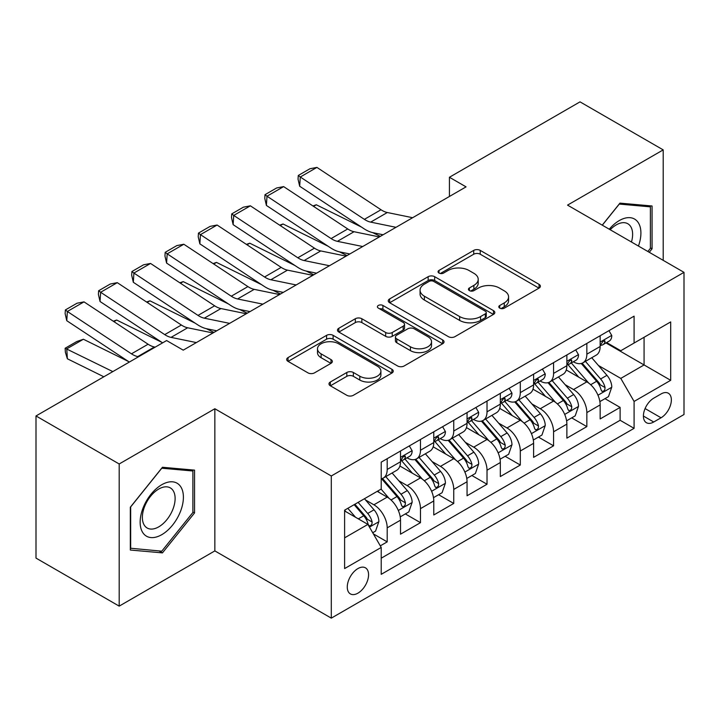 <?xml version="1.0" encoding="UTF-8"?>
<svg xmlns="http://www.w3.org/2000/svg" width="720" height="720" viewBox="0 0 720 720"><rect width="100%" height="100%" fill="white"/><g stroke="black" fill="none" stroke-linecap="round" stroke-linejoin="round"><path stroke-width="1.08" d="M499.761 308.142A3.231 1.863 0 0 0 504.333 308.142L539.037 288.108A4.617 2.664 0 0 0 540.387 286.218A4.617 2.664 0 0 0 539.037 284.337L480.24 250.389A4.617 2.664 0 0 0 473.715 250.389L439.011 270.423A3.231 1.863 0 0 0 438.066 271.746A3.231 1.863 0 0 0 439.011 273.069A3.231 1.863 0 0 0 443.583 273.069L448.074 270.477A14.778 8.532 0 0 1 468.981 270.477L473.877 273.303A14.778 8.532 0 0 1 478.206 279.333A14.778 8.532 0 0 1 473.877 285.372L469.386 287.964A3.231 1.863 0 0 0 468.441 289.287A3.231 1.863 0 0 0 469.386 290.601A3.231 1.863 0 0 0 473.958 290.601L478.449 288.009A14.778 8.532 0 0 1 499.347 288.009L504.252 290.835A14.778 8.532 0 0 1 508.581 296.874A14.778 8.532 0 0 1 504.252 302.904L499.761 305.496A3.231 1.863 0 0 0 498.816 306.819A3.231 1.863 0 0 0 499.761 308.142L499.761 305.496M357.921 593.163A15.057 8.694 120 0 0 367.758 579.897A15.057 8.694 120 0 0 365.445 567.828A15.057 8.694 120 0 0 357.921 568.575A15.057 8.694 120 0 0 348.084 581.841A15.057 8.694 120 0 0 350.388 593.91A15.057 8.694 120 0 0 357.921 593.163M330.336 382.005A4.617 2.664 0 0 0 328.986 383.895A4.617 2.664 0 0 0 330.336 385.776L346.824 395.298A4.617 2.664 0 0 0 353.358 395.298L391.896 373.05A4.617 2.664 0 0 0 393.255 371.169A4.617 2.664 0 0 0 391.896 369.279L333.108 335.34A4.617 2.664 0 0 0 326.583 335.34L288.036 357.588A4.617 2.664 0 0 0 286.686 359.478A4.617 2.664 0 0 0 288.036 361.359L307.962 372.861A4.617 2.664 0 0 0 314.496 372.861L330.984 363.339A4.617 2.664 0 0 0 332.343 361.458A4.617 2.664 0 0 0 330.984 359.568L321.111 353.862A12.357 7.137 0 0 1 317.493 348.822A12.357 7.137 0 0 1 325.116 342.234A12.357 7.137 0 0 1 338.58 343.773L377.28 366.12A12.357 7.137 0 0 1 380.898 371.169A12.357 7.137 0 0 1 373.275 377.757A12.357 7.137 0 0 1 359.811 376.209L353.358 372.483A4.617 2.664 0 0 0 346.824 372.483L330.336 382.005L330.336 385.776M214.848 408.744L119.187 463.977L36 415.953L36 558.108L119.187 606.132L214.848 550.899L331.299 618.138L331.299 475.983L214.848 408.744L214.848 550.899M663.201 260.343L663.201 149.886L567.54 205.119L684 272.349L331.299 475.983M663.201 149.886L580.023 101.862L449.424 177.264L449.424 196.47M36 415.953L166.599 340.551L183.231 350.154L466.056 186.867L449.424 177.264M448.398 336.663A4.617 2.664 0 0 0 454.932 336.663L493.47 314.406A4.617 2.664 0 0 0 494.829 312.525A4.617 2.664 0 0 0 493.47 310.635L434.682 276.696A4.617 2.664 0 0 0 428.148 276.696L389.61 298.944A4.617 2.664 0 0 0 388.26 300.834A4.617 2.664 0 0 0 389.61 302.715L448.398 336.663M379.638 308.835A3.231 1.863 0 0 1 382.914 309.294L382.914 305.451L442.683 339.957A4.617 2.664 0 0 1 444.042 341.847A4.617 2.664 0 0 1 442.683 343.728L404.145 365.976A4.617 2.664 0 0 1 397.611 365.976L338.823 332.037L338.823 328.266A4.617 2.664 0 0 0 337.473 330.156A4.617 2.664 0 0 0 338.823 332.037M338.823 328.266L355.32 318.744A4.617 2.664 0 0 1 361.854 318.744L385.695 332.514A4.617 2.664 0 0 0 392.229 332.514L403.164 326.196A4.617 2.664 0 0 0 404.523 324.306A4.617 2.664 0 0 0 403.164 322.425L378.342 308.088A3.231 1.863 0 0 1 377.397 306.774A3.231 1.863 0 0 1 379.395 305.046A3.231 1.863 0 0 1 382.914 305.451M380.295 545.859L387.198 541.872L373.392 533.898M365.535 499.977L373.896 504.801A18.819 10.863 60 0 1 387.198 527.85L400.509 520.164L400.509 534.186L420.471 522.666L405.333 513.927M398.808 480.762L407.169 485.586A18.819 10.863 60 0 1 420.471 508.644L433.782 500.958L433.782 514.98L453.744 503.451L438.606 494.712M432.081 461.556L440.442 466.38A18.819 10.863 60 0 1 453.744 489.429L467.055 481.743L467.055 495.765L487.017 484.245L471.879 475.506M465.354 442.341L473.715 447.165A18.819 10.863 60 0 1 487.017 470.223L500.328 462.537L500.328 476.559L520.299 465.03L505.152 456.291M498.627 423.135L506.988 427.959A18.819 10.863 60 0 1 520.299 451.008L533.601 443.322L533.601 457.353L553.572 445.824L538.425 437.085M531.909 403.92L540.261 408.744A18.819 10.863 60 0 1 553.572 431.802L566.874 424.116L566.874 438.138L586.845 426.609L586.845 412.587A18.819 10.863 -120 0 0 573.534 389.538L565.182 384.714M571.698 417.87L586.845 426.609M400.509 520.164A18.819 10.863 -120 0 0 387.198 497.115L377.217 491.346M433.782 500.958A18.819 10.863 -120 0 0 420.471 477.9L399.897 466.02M467.055 481.743A18.819 10.863 -120 0 0 453.744 458.694L433.17 446.814M500.328 462.537A18.819 10.863 -120 0 0 487.017 439.479L466.443 427.599M533.601 443.322A18.819 10.863 -120 0 0 520.299 420.273L499.716 408.393M566.874 424.116A18.819 10.863 -120 0 0 553.572 401.058L532.989 389.178M661.041 393.957L653.724 398.178A14.589 8.424 120 0 0 644.193 411.039A14.589 8.424 120 0 0 646.425 422.721A14.589 8.424 120 0 0 653.724 422.001L661.041 417.78A14.589 8.424 120 0 0 670.572 404.919A14.589 8.424 120 0 0 668.331 393.228A14.589 8.424 120 0 0 661.041 393.957M331.299 618.138L684 414.513L684 272.349M344.61 537.84L367.902 524.394L381.213 547.443L381.213 574.335L634.086 428.337L634.086 401.445L620.784 378.396L598.455 365.499M381.213 547.443L344.61 568.575L344.61 510.174L381.213 489.042L381.213 462.15L634.086 316.152L634.086 343.044L670.689 321.912L670.689 380.313L634.086 401.445M406.989 457.821L407.169 457.92A18.819 10.863 60 0 0 416.574 458.856L429.885 451.17A18.819 10.863 -120 0 0 433.782 442.557L433.782 431.793M440.262 438.615L440.442 438.714A18.819 10.863 60 0 0 449.847 439.65L463.158 431.964A18.819 10.863 -120 0 0 467.055 423.342L467.055 412.587M473.535 419.4L473.715 419.508A18.819 10.863 60 0 0 483.12 420.435L496.431 412.749A18.819 10.863 -120 0 0 500.328 404.136L500.328 393.381M506.808 400.194L506.988 400.293A18.819 10.863 60 0 0 516.393 401.229L529.704 393.543A18.819 10.863 -120 0 0 533.601 384.921L533.601 374.166M540.081 380.979L540.261 381.087A18.819 10.863 60 0 0 549.666 382.014L562.977 374.328A18.819 10.863 -120 0 0 566.874 365.715L566.874 354.96M381.213 558.198L620.118 420.273L620.118 407.403L600.147 418.932L600.147 404.901A18.819 10.863 -120 0 0 586.845 381.852L566.262 369.972M573.354 361.773L573.534 361.872A18.819 10.863 -120 0 0 582.939 362.808A18.819 10.863 -120 0 0 586.845 354.186L586.845 343.431M582.939 362.808L596.25 355.122A18.819 10.863 -120 0 0 600.147 346.5L600.147 335.745M387.198 458.694L387.198 469.449A18.819 10.863 60 0 1 383.301 478.062A18.819 10.863 60 0 1 381.213 478.827M383.301 478.062L396.612 470.385A18.819 10.863 -120 0 0 400.509 461.763L400.509 451.008M420.471 439.479L420.471 450.243A18.819 10.863 60 0 1 416.574 458.856M453.744 420.273L453.744 431.028A18.819 10.863 60 0 1 449.847 439.65M487.017 401.058L487.017 411.822A18.819 10.863 60 0 1 483.12 420.435M520.299 381.852L520.299 392.607A18.819 10.863 60 0 1 516.393 401.229M553.572 362.637L553.572 373.401A18.819 10.863 60 0 1 549.666 382.014M553.572 431.802L553.572 445.824M520.299 451.008L520.299 465.03M487.017 470.223L487.017 484.245M453.744 489.429L453.744 503.451M420.471 508.644L420.471 522.666M387.198 527.85L387.198 541.872M367.902 524.394L344.61 510.948M620.784 378.396L644.076 364.95L644.076 337.284L670.689 321.912M605.97 342.945L670.689 380.313M606.627 342.558L620.784 350.73L634.086 343.044M119.187 463.977L119.187 606.132M604.971 398.664L620.118 407.403M620.118 420.273L634.086 428.337M649.26 252.297L652.059 248.805L652.059 205.992L619.947 203.13L602.244 225.153M130.329 550.026L162.441 552.888L194.544 512.946L194.544 470.133L162.441 467.271L130.329 507.213L130.329 550.026M650.394 247.851L652.059 248.805M192.888 511.992L194.544 512.946M159.048 550.935L162.441 552.888M501.048 308.592L504.252 306.747A14.778 8.532 0 0 0 508.581 300.717L508.581 296.874M478.206 279.333L478.206 283.176A14.778 8.532 0 0 1 473.877 289.215L470.673 291.06M538.974 288.144L480.24 254.232A4.617 2.664 0 0 0 473.715 254.232L440.307 273.519M493.407 314.442L434.682 280.539A4.617 2.664 0 0 0 428.148 280.539L389.673 302.751M485.307 313.839A3.231 1.863 0 0 0 486.252 312.525A3.231 1.863 0 0 0 485.307 311.202L433.701 281.412A3.231 1.863 0 0 0 429.129 281.412L424.395 284.148A14.778 8.532 0 0 0 420.066 290.178A14.778 8.532 0 0 0 424.395 296.217L459.666 316.575A14.778 8.532 0 0 0 480.573 316.575L485.307 313.839L485.307 317.682A3.231 1.863 0 0 0 486.252 316.368L486.252 312.525M420.066 290.178L420.066 294.021A14.778 8.532 0 0 0 424.395 300.051L424.395 296.217M485.307 317.682L480.573 320.418A14.778 8.532 0 0 1 459.666 320.418L424.395 300.051M338.886 332.073L355.32 322.587L355.32 318.744M404.523 324.306L404.523 328.149A4.617 2.664 0 0 1 403.164 330.039L392.229 336.357A4.617 2.664 0 0 1 385.695 336.357L361.854 322.587A4.617 2.664 0 0 0 355.32 322.587M382.914 309.294L442.62 343.764M410.436 346.797A12.357 7.137 0 0 0 423.9 348.336A12.357 7.137 0 0 0 431.523 341.748A12.357 7.137 0 0 0 427.905 336.708L414.27 328.833A4.617 2.664 0 0 0 407.736 328.833L396.801 335.151A4.617 2.664 0 0 0 395.442 337.032A4.617 2.664 0 0 0 396.801 338.922L410.436 346.797L410.436 350.64A12.357 7.137 0 0 0 423.9 352.179A12.357 7.137 0 0 0 431.523 345.591L431.523 341.748M395.442 337.032L395.442 340.875A4.617 2.664 0 0 0 396.801 342.765L396.801 338.922M410.436 350.64L396.801 342.765M380.898 371.169L380.898 375.012A12.357 7.137 0 0 1 373.275 381.6A12.357 7.137 0 0 1 359.811 380.052L353.358 376.326A4.617 2.664 0 0 0 346.824 376.326L330.399 385.812M317.493 348.822L317.493 352.665A12.357 7.137 0 0 0 321.111 357.705L321.111 353.862M330.93 363.375L321.111 357.705M391.833 373.086L333.108 339.183A4.617 2.664 0 0 0 326.583 339.183L288.099 361.395M599.868 401.607L608.472 396.648L611.793 387.036A12.474 7.2 -120 0 0 606.942 375.327L591.741 357.732M312.912 205.947L316.314 204.777L361.494 227.088M372.708 232.623L380.304 236.376M588.69 383.067L571.311 362.952M578.799 377.208L568.719 365.535A29.88 17.253 -120 0 0 567.792 364.491M581.247 363.483L596.628 381.285A12.474 7.2 60 0 1 601.074 389.871L601.974 391.356L603.666 391.113L604.791 389.745L605.061 387.567A12.474 7.2 -120 0 0 600.615 378.981L585.414 361.377M582.156 363.195L598.671 382.32A6.354 3.672 60 0 1 600.273 384.804L605.061 387.567M316.314 204.777L313.551 206.37M396 227.313L370.674 222.12A23.526 13.581 60 0 1 364.374 219.357L300.285 177.003L299.682 186.237L363.771 228.591A35.289 20.376 -120 0 0 373.23 232.74L383.103 234.765M608.967 330.66L611.793 335.556A12.474 7.2 60 0 1 609.21 341.073L602.892 344.718A12.474 7.2 -120 0 0 605.061 341.847L604.8 340.74L603.243 341.055L601.074 344.151A12.474 7.2 60 0 1 600.147 345.924M412.632 217.71L387.315 212.517A23.526 13.581 60 0 1 381.006 209.754L316.917 167.4L300.285 177.003L298.278 175.482L309.924 168.759L316.917 167.4M600.57 345.303L600.615 345.303A12.474 7.2 -120 0 0 602.892 344.718M299.682 186.237L298.044 179.172L298.278 175.482M638.451 246.051A30.582 17.658 120 0 0 619.281 220.581A30.582 17.658 120 0 0 609.264 229.203M631.458 242.019A23.157 13.374 120 0 0 627.831 223.749A23.157 13.374 120 0 0 616.248 224.892A23.157 13.374 120 0 0 610.191 229.734M602.307 225.189L619.281 204.075L650.394 206.856L650.394 248.337L647.856 251.487M648.333 205.659L650.394 206.856M180.504 511.371A30.582 17.658 120 0 0 172.584 481.824A30.582 17.658 120 0 0 143.046 508.023A30.582 17.658 120 0 0 150.957 537.57A30.582 17.658 120 0 0 180.504 511.371M172.926 509.211A23.157 13.374 120 0 0 170.316 487.89A23.157 13.374 120 0 0 144.558 506.682A23.157 13.374 120 0 0 147.159 528.003A23.157 13.374 120 0 0 172.926 509.211M130.662 548.397L130.662 506.916L161.775 468.216L192.888 470.997L192.888 512.478L161.775 551.178L130.329 548.208M190.818 469.8L192.888 470.997M566.595 420.822L575.199 415.854L578.52 406.251A12.474 7.2 -120 0 0 573.669 394.542L558.459 376.938M279.639 225.162L283.041 223.983L328.221 246.294M339.435 251.829L347.031 255.582M555.417 402.282L538.038 382.158M545.526 396.423L535.446 384.741A29.88 17.253 -120 0 0 534.519 383.706M547.974 382.689L563.355 400.491A12.474 7.2 60 0 1 567.801 409.086L568.701 410.562L570.393 410.328L571.518 408.951L571.788 406.782A12.474 7.2 -120 0 0 567.342 398.187L552.141 380.592M548.883 382.401L565.398 401.535A6.354 3.672 60 0 1 567 404.019L571.788 406.782M283.041 223.983L280.278 225.585M533.322 440.028L541.926 435.06L545.247 425.457A12.474 7.2 -120 0 0 540.396 413.748L525.186 396.153M246.366 244.368L249.768 243.198L294.948 265.5M306.162 271.044L313.758 274.797M522.144 421.488L504.765 401.373M512.253 415.629L502.173 403.956A29.88 17.253 -120 0 0 501.246 402.912M514.701 401.904L530.082 419.706A12.474 7.2 60 0 1 534.528 428.292L535.428 429.777L537.12 429.534L538.245 428.166L538.515 425.988A12.474 7.2 -120 0 0 534.069 417.402L518.868 399.798M515.601 401.607L532.125 420.741A6.354 3.672 60 0 1 533.727 423.225L538.515 425.988M249.768 243.198L247.005 244.791M500.049 459.243L508.653 454.275L511.974 444.672A12.474 7.2 -120 0 0 507.123 432.963L491.913 415.359M213.093 263.583L216.495 262.404L261.675 284.715M272.889 290.25L280.485 294.003M488.871 440.703L471.492 420.579M478.98 434.844L468.9 423.162A29.88 17.253 -120 0 0 467.973 422.127M481.428 421.11L496.8 438.912A12.474 7.2 60 0 1 501.246 447.507L502.155 448.983L503.838 448.749L504.972 447.372L505.242 445.203A12.474 7.2 -120 0 0 500.796 436.608L485.595 419.013M482.328 420.822L498.852 439.947A6.354 3.672 60 0 1 500.454 442.44L505.242 445.203M216.495 262.404L213.732 264.006M466.776 478.449L475.38 473.481L478.701 463.878A12.474 7.2 -120 0 0 473.85 452.169L458.64 434.565M179.82 282.789L183.222 281.619L228.393 303.921M239.616 309.465L247.212 313.218M455.598 459.909L438.219 439.794M445.707 454.05L435.627 442.377A29.88 17.253 -120 0 0 434.7 441.333M448.155 440.325L463.527 458.127A12.474 7.2 60 0 1 467.973 466.713L468.882 468.198L470.565 467.955L471.699 466.587L471.969 464.409A12.474 7.2 -120 0 0 467.523 455.823L452.322 438.219M449.055 440.028L465.579 459.162A6.354 3.672 60 0 1 467.181 461.646L471.969 464.409M183.222 281.619L180.459 283.212M362.727 246.528L337.401 241.335A23.526 13.581 60 0 1 331.101 238.572L267.003 196.209L266.409 205.443L330.498 247.806A35.289 20.376 -120 0 0 339.957 251.946L349.83 253.971M575.694 349.866L578.52 354.762A12.474 7.2 60 0 1 575.937 360.279L569.619 363.933A12.474 7.2 -120 0 0 571.788 361.062L571.527 359.955L569.97 360.261L567.801 363.366A12.474 7.2 60 0 1 566.874 365.139M379.359 236.925L354.042 231.723A23.526 13.581 60 0 1 347.733 228.96L283.644 186.606L267.003 196.209L265.005 194.688L276.651 187.965L283.644 186.606M567.297 364.518L567.342 364.518A12.474 7.2 -120 0 0 569.619 363.933M266.409 205.443L264.771 198.387L265.005 194.688M329.454 265.734L304.128 260.541A23.526 13.581 60 0 1 297.828 257.778L233.73 215.424L233.136 224.658L297.225 267.012A35.289 20.376 -120 0 0 306.684 271.161L316.557 273.186M542.421 369.072L545.247 373.977A12.474 7.2 60 0 1 542.664 379.494L536.346 383.139A12.474 7.2 -120 0 0 538.515 380.268L538.254 379.161L536.697 379.476L534.528 382.572A12.474 7.2 60 0 1 533.601 384.345M346.086 256.131L320.769 250.938A23.526 13.581 60 0 1 314.46 248.175L250.371 205.821L233.73 215.424L231.732 213.903L243.378 207.18L250.371 205.821M534.024 383.724L534.069 383.724A12.474 7.2 -120 0 0 536.346 383.139M233.136 224.658L231.498 217.593L231.732 213.903M296.181 284.949L270.855 279.756A23.526 13.581 60 0 1 264.555 276.993L200.457 234.63L199.863 243.864L263.952 286.227A35.289 20.376 -120 0 0 273.411 290.367L283.284 292.392M509.148 388.287L511.974 393.183A12.474 7.2 60 0 1 509.391 398.7L503.073 402.354A12.474 7.2 -120 0 0 505.242 399.483L504.981 398.376L503.424 398.682L501.246 401.787A12.474 7.2 60 0 1 500.328 403.56M312.813 275.337L287.496 270.144A23.526 13.581 60 0 1 281.187 267.381L217.098 225.027L200.457 234.63L198.459 233.109L210.105 226.386L217.098 225.027M500.751 402.939L500.796 402.939A12.474 7.2 -120 0 0 503.073 402.354M199.863 243.864L198.225 236.808L198.459 233.109M262.908 304.155L237.582 298.962A23.526 13.581 60 0 1 231.282 296.199L167.184 253.845L166.59 263.079L230.679 305.433A35.289 20.376 -120 0 0 240.138 309.582L250.011 311.607M475.875 407.493L478.701 412.398A12.474 7.2 60 0 1 476.118 417.915L469.8 421.56A12.474 7.2 -120 0 0 471.969 418.689L471.708 417.582L470.151 417.897L467.973 420.993A12.474 7.2 60 0 1 467.055 422.766M279.54 294.552L254.223 289.359A23.526 13.581 60 0 1 247.914 286.596L183.825 244.242L167.184 253.845L165.186 252.324L176.832 245.601L183.825 244.242M467.478 422.145L467.523 422.145A12.474 7.2 -120 0 0 469.8 421.56M166.59 263.079L164.952 256.014L165.186 252.324M433.503 497.655L442.098 492.696L445.428 483.093A12.474 7.2 -120 0 0 440.568 471.384L425.367 453.78M146.547 302.004L149.949 300.825L195.12 323.136M206.343 328.671L213.939 332.424M422.325 479.124L404.946 459M412.434 473.265L402.354 461.583A29.88 17.253 -120 0 0 401.427 460.548M414.882 459.531L430.254 477.333A12.474 7.2 60 0 1 434.7 485.928L435.609 487.404L437.292 487.17L438.426 485.793L438.696 483.624A12.474 7.2 -120 0 0 434.25 475.029L419.049 457.425M415.782 459.243L432.306 478.368A6.354 3.672 60 0 1 433.908 480.861L438.696 483.624M149.949 300.825L147.186 302.427M229.635 323.37L204.309 318.177A23.526 13.581 60 0 1 198.009 315.405L133.911 273.051L133.317 282.285L197.406 324.639A35.289 20.376 -120 0 0 206.865 328.788L216.738 330.813M442.602 426.708L445.428 431.604A12.474 7.2 60 0 1 442.845 437.121L436.527 440.775A12.474 7.2 -120 0 0 438.696 437.904L438.435 436.797L436.878 437.103L434.7 440.208A12.474 7.2 60 0 1 433.782 441.981M246.267 313.758L220.95 308.565A23.526 13.581 60 0 1 214.641 305.802L150.552 263.448L133.911 273.051L131.913 271.53L143.559 264.807L150.552 263.448M434.196 441.36L434.25 441.36A12.474 7.2 -120 0 0 436.527 440.775M133.317 282.285L131.679 275.229L131.913 271.53M400.23 516.87L408.825 511.902L412.155 502.299A12.474 7.2 -120 0 0 407.295 490.59L392.094 472.986M113.274 321.21L116.676 320.04L161.847 342.342M389.052 498.33L381.087 489.114M379.161 492.471L377.865 490.977M381.609 478.746L396.981 496.548A12.474 7.2 60 0 1 401.427 505.134L402.336 506.619L404.019 506.376L405.153 505.008L405.423 502.83A12.474 7.2 -120 0 0 400.977 494.244L385.776 476.64M382.509 478.449L399.033 497.583A6.354 3.672 60 0 1 400.635 500.067L405.423 502.83M116.676 320.04L113.913 321.633M196.362 342.576L171.036 337.383A23.526 13.581 60 0 1 164.736 334.62L100.638 292.266L100.044 301.5L162.612 342.846M182.763 349.884L183.465 350.019M409.329 445.914L412.155 450.819A12.474 7.2 60 0 1 409.572 456.336L403.254 459.981A12.474 7.2 -120 0 0 405.423 457.11L405.162 456.003L403.605 456.318L401.427 459.414A12.474 7.2 60 0 1 400.509 461.187M212.994 332.973L187.677 327.78A23.526 13.581 60 0 1 181.368 325.017L117.279 282.654L100.638 292.266L98.64 290.745L110.286 284.022L117.279 282.654M400.923 460.566L400.977 460.566A12.474 7.2 -120 0 0 403.254 459.981M100.044 301.5L98.397 294.435L98.64 290.745M372.726 532.746L375.552 531.117L378.882 521.514A12.474 7.2 -120 0 0 374.022 509.805L364.455 498.717M83.403 339.246L66.771 348.849L67.365 358.776L65.367 352.233L65.124 348.255L76.77 341.532L83.403 339.246L128.574 361.557M355.518 517.239L347.814 508.329M65.124 348.255L112.824 371.592M103.833 376.785L67.365 358.776M345.888 511.686L344.61 510.201M354.141 504.675L363.708 515.754A12.474 7.2 60 0 1 368.154 524.349L369.063 525.825L370.746 525.591L371.88 524.214L372.15 522.045A12.474 7.2 -120 0 0 367.704 513.45L358.128 502.371M354.906 504.234L365.76 516.789A6.354 3.672 60 0 1 367.362 519.273L372.15 522.045M138.537 356.751L137.763 356.589A23.526 13.581 60 0 1 131.463 353.826L67.365 311.472L66.771 320.706L129.339 362.061M155.169 347.148L154.404 346.986A23.526 13.581 60 0 1 148.095 344.223L84.006 301.869L67.365 311.472L65.367 309.951L77.013 303.228L84.006 301.869M66.771 320.706L65.124 313.641L65.367 309.951M373.896 504.801L387.198 497.115M407.169 485.586L420.471 477.9M440.442 466.38L453.744 458.694M473.715 447.165L487.017 439.479M506.988 427.959L520.299 420.273M540.261 408.744L553.572 401.058M573.534 389.538L586.845 381.852M586.845 354.186L600.147 346.5M387.198 469.449L400.509 461.763M420.471 450.243L433.782 442.557M453.744 431.028L467.055 423.342M487.017 411.822L500.328 404.136M520.299 392.607L533.601 384.921M553.572 373.401L566.874 365.715M586.845 412.587L600.147 404.901M645.084 408.564L661.041 417.78M643.41 416.043L653.724 422.001M504.252 306.747L504.252 302.904M469.386 290.601L469.386 287.964M473.877 289.215L473.877 285.372M439.011 273.069L439.011 270.423M473.715 254.232L473.715 250.389M480.24 254.232L480.24 250.389M539.037 288.108L539.037 284.337M389.61 302.715L389.61 298.944M428.148 280.539L428.148 276.696M434.682 280.539L434.682 276.696M493.47 314.406L493.47 310.635M459.666 320.418L459.666 316.575M480.573 320.418L480.573 316.575M361.854 322.587L361.854 318.744M385.695 336.357L385.695 332.514M392.229 336.357L392.229 332.514M403.164 330.039L403.164 326.196M442.683 343.728L442.683 339.957M346.824 376.326L346.824 372.483M353.358 376.326L353.358 372.483M359.811 380.052L359.811 376.209M330.984 363.339L330.984 359.568M288.036 361.359L288.036 357.588M326.583 339.183L326.583 335.34M333.108 339.183L333.108 335.34M391.896 373.05L391.896 369.279M597.969 395.217L611.712 387.279M600.615 378.981L606.942 375.327M590.679 384.714L596.628 381.285M611.712 335.412L600.147 342.09M370.674 222.12L387.315 212.517M364.374 219.357L381.006 209.754M603.45 340.92L605.061 341.847M564.696 414.423L578.439 406.485M567.342 398.187L573.669 394.542M557.406 403.929L563.355 400.491M531.423 433.638L545.166 425.7M534.069 417.402L540.396 413.748M524.133 423.135L530.082 419.706M498.15 452.844L511.893 444.906M500.796 436.608L507.123 432.963M490.86 442.35L496.8 438.912M464.877 472.059L478.62 464.121M467.523 455.823L473.85 452.169M457.587 461.556L463.527 458.127M578.439 354.618L566.874 361.296M337.401 241.335L354.042 231.723M331.101 238.572L347.733 228.96M570.177 360.126L571.788 361.062M545.166 373.833L533.601 380.511M304.128 260.541L320.769 250.938M297.828 257.778L314.46 248.175M536.904 379.341L538.515 380.268M511.893 393.039L500.328 399.717M270.855 279.756L287.496 270.144M264.555 276.993L281.187 267.381M503.631 398.547L505.242 399.483M478.62 412.254L467.055 418.923M237.582 298.962L254.223 289.359M231.282 296.199L247.914 286.596M470.358 417.762L471.969 418.689M431.604 491.265L445.347 483.327M434.25 475.029L440.568 471.384M424.314 480.771L430.254 477.333M445.347 431.46L433.782 438.138M204.309 318.177L220.95 308.565M198.009 315.405L214.641 305.802M437.085 436.968L438.696 437.904M398.331 510.471L412.074 502.542M400.977 494.244L407.295 490.59M391.041 499.977L396.981 496.548M412.074 450.675L400.509 457.344M171.036 337.383L187.677 327.78M164.736 334.62L181.368 325.017M403.812 456.183L405.423 457.11M369.486 527.13L378.801 521.748M367.704 513.45L374.022 509.805M358.326 518.868L363.708 515.754M137.763 356.589L154.404 346.986M131.463 353.826L148.095 344.223"/></g></svg>
